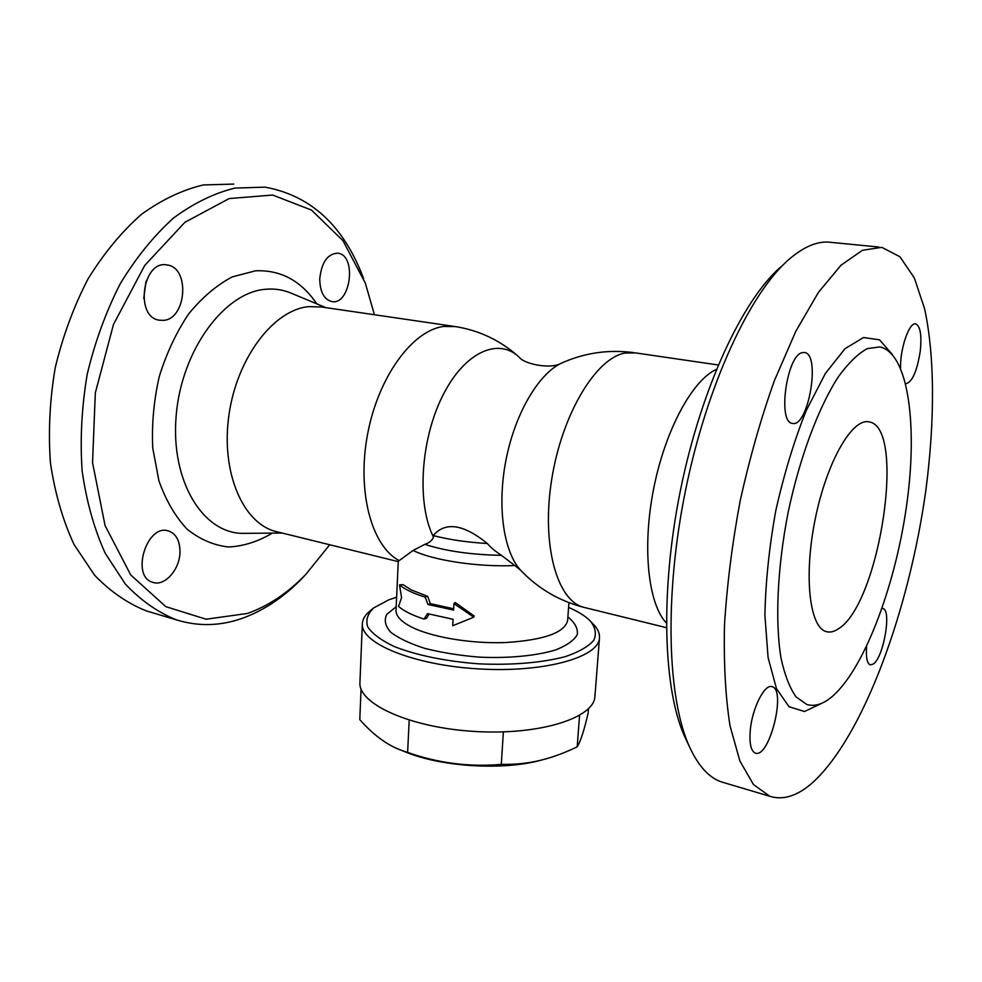 <?xml version="1.0" encoding="UTF-8"?>
<svg xmlns="http://www.w3.org/2000/svg" width="982" height="982" viewBox="0 0 982 982"><rect width="100%" height="100%" fill="white"/><g stroke="black" fill="none" stroke-linecap="round" stroke-linejoin="round"><path stroke-width="1.47" d="M568.59 607.416C578.067 611.504 585.223 615.96 590.084 620.771C595.423 627.302 596.675 633.783 593.852 640.227C588.513 646.451 579.11 651.876 565.632 656.528C542.85 662.678 511.892 665.354 478.946 663.844C446.061 661.451 415.632 655.129 393.745 646.316C380.918 640.104 372.215 633.599 367.649 626.786C365.611 620.059 367.624 613.762 373.7 607.919L388.749 599.855L396.618 597.203M567.621 620.636L567.645 620.452C564.736 632.703 544.102 640.068 505.767 642.535C469.789 643.959 428.864 636.729 409.408 625.89C400.3 620.771 395.832 615.554 396.016 610.252L398.275 561.287L413.041 550.46L424.825 544.347C429.33 542.825 432.215 540.395 433.467 537.056L433.197 535.558C448.946 539.646 466.99 542.297 487.33 543.5C490.497 547.318 495.198 551.258 501.421 555.333L517.956 567.915M427.686 596.356L425.169 597.142C413.41 593.472 404.854 589.396 399.514 584.891L403.037 584.634L411.139 589.863L427.686 596.356L430.349 603.66L453.659 608.791M453.942 603.599L455.231 602.531L474.171 615.984L473.754 617.175L453.942 603.599L453.586 610.067L427.968 604.482L425.169 597.142M429.085 614.094L426.569 618.255L424.064 619.077L427.501 613.64L453.083 619.286L452.727 625.73L473.754 617.175M372.595 608.828L370.202 610.816C365.218 614.781 362.591 619.065 362.346 623.693C360.406 643.124 413.177 665.145 478.651 668.914C544.114 672.928 599.118 657.302 599.486 637.784C599.793 633.157 597.694 628.59 593.202 624.061L591.066 621.802M362.346 623.693L359.94 682.392C357.939 703.836 410.095 727.748 474.932 731.467C539.744 735.444 594.38 717.891 594.932 696.348L599.486 637.784M361.057 688.959L359.793 719.634C373.369 735.039 387.46 745.363 402.068 750.592L407.616 752.408C438.144 763.186 469.371 767.175 501.299 764.389C515.55 764.647 528.868 763.223 541.254 760.105C552.596 757.343 564.576 752.924 577.195 746.848C580.534 741.496 584.18 730.301 588.095 713.263L588.439 708.808M543.39 759.565L538.787 760.78C501.79 770.293 443.668 766.844 408.058 753.01L401.883 750.53M409.199 720.174L407.616 752.408M503.373 731.897L501.299 764.389M579.564 715.412L577.195 746.848M399.514 584.891L401.589 597.67L398.508 606.385C403.835 611.062 412.342 615.284 424.064 619.077M430.349 603.66L427.968 604.482M453.549 326.306L321.384 306.985L308.544 306.642C273.745 309.833 236.957 357.718 228.966 414.895C220.655 472.047 242.947 523.271 275.635 531.434L277.673 531.937M561.274 363.23C550.448 369.662 524.192 363.892 519.453 357.46C498.549 336.924 464.449 351.814 442.526 396.077C420.443 440.096 416.712 503.999 433.467 537.056M433.197 535.558C445.3 521.43 463.344 524.081 487.33 543.5M329.694 544.752L306.003 574.163C288.217 592.698 268.749 605.784 247.599 613.431L206.097 619.212L165.798 606.63L130.716 574.936L105.074 525.579L92.541 462.669L95.328 392.886L113.482 324.441L144.71 265.447L184.911 222.288L229.137 198.573L272.64 195.037L311.503 210.087L342.963 240.688L365.329 283.135L374.437 314.743M179.988 551.368C180.246 568.848 164.976 586.671 152.946 582.375C130.348 576.913 146.76 523.222 168.536 530.98C175.95 533.668 179.767 540.468 179.988 551.368M163.442 320.353L159.305 320.193C134.411 317.125 142.611 259.42 167.222 265.005C190.226 267.558 186.531 319.175 163.442 320.353M319.739 278.814C321.58 262.243 327.62 253.7 337.845 253.172C357.19 255.013 350.599 305.783 331.646 301.548C323.925 299.314 319.96 291.74 319.739 278.814M363.647 278.741C344.031 226.13 311.171 195.602 265.042 187.145L234.98 188.078C214.236 193.135 193.736 203.127 173.507 218.053C153.867 235.754 136.117 257.628 120.27 283.688C105.97 311.699 94.959 341.871 87.238 374.191C81.69 406.99 79.984 439.2 82.12 470.832C86.453 501.311 94.137 528.782 105.184 553.222L125.365 584.081C141.064 600.677 158.212 612.645 176.821 619.986C198.622 626.639 220.508 626.062 242.493 618.243C264.318 610.301 284.399 596.786 302.714 577.698L306.544 573.598M233.777 184.088L203.384 184.935C182.443 189.882 161.785 199.69 141.433 214.346C121.707 231.74 103.908 253.258 88.049 278.888C73.76 306.445 62.799 336.151 55.176 367.968C49.738 400.275 48.167 432.031 50.475 463.222C54.967 493.32 62.848 520.46 74.116 544.642L94.616 575.231C110.536 591.729 127.918 603.66 146.748 611.037L150.86 612.252M143.765 298.54L145.999 281.22M633.685 352.624C609.221 349.396 585.702 352.648 563.14 362.395C540.014 371.785 515.845 411.348 506.331 458.25C496.732 505.129 503.336 551.724 520.742 570.37L521.921 571.598M716.455 369.342C692.359 380.144 665.158 430.128 653.619 488.901C641.995 547.649 648.206 603.967 666.361 622.981M780.776 266.932C742.809 299.547 701.295 387.878 680.612 489.478C659.879 591.066 663.194 690.174 684.933 737.151L686.565 740.6M769.778 796.292L753.415 784.495L739.851 760.903L729.994 725.661C725.477 696.668 723.648 663.096 724.495 624.92C726.999 584.842 732.241 543.402 740.219 500.587C749.634 458.14 761.013 418.222 774.319 380.82L795.764 331.4L818.423 292.39L841.034 265.201L862.454 250.275L881.824 247.329L899.991 256.805L914.34 277.955L924.614 308.814C934.987 356.932 934.827 422.285 925.781 490.767C909.074 610.558 863.423 736.242 812.752 782.482C797.679 795.886 783.354 800.49 769.778 796.292L721.574 781.954C709.164 777.818 698.521 766.23 689.683 747.204C667.33 698.963 663.979 596.025 685.559 490.251C707.101 384.465 750.138 292.722 789.135 259.26C804.614 246.028 818.804 240.418 831.705 242.431M882.622 608.484L882.83 608.533C891.84 609.613 883.714 657.142 873.403 663.979L870.248 664.912C867.02 663.464 865.829 657.265 866.64 646.303M900.568 368.09C899.978 348.684 909.295 321.789 915.727 323.913C920.343 326.098 921.853 335.144 920.269 351.077C917.041 371.405 912.192 382.305 905.735 383.766M802.454 352.599L804.577 352.513C821.099 354.257 808.223 428.25 792.314 423.365C777.265 422.444 786.852 354.625 802.454 352.599M750.297 729.982C752.261 707.973 764.806 683.472 772.085 686.713C786.668 689.683 769.237 759.025 755.318 753.084C750.862 750.972 749.18 743.264 750.297 729.982M830.49 697.957C862.662 672.314 894.381 589.323 906.19 508.357C918.158 427.465 908.829 353.164 879.897 346.904L867.192 348.647C857.986 353.716 848.423 363.021 838.518 376.56C818.681 406.941 799.851 456.974 788.215 512.015C777.339 567.24 774.921 621.348 781.034 658.173C784.728 675.1 789.761 688.026 796.107 696.95L806.909 704.536C814.274 706.659 822.143 704.475 830.49 697.957M838.432 628.799C834.16 631.721 830.146 632.666 826.402 631.647C809.561 627.805 803.497 576.053 815.269 518.815C826.844 461.515 852.413 417.546 869.144 421.941C906.705 427.244 879.504 604.335 838.432 628.799M396.188 606.716L386.785 614.351C383.95 620.072 385.226 626 390.615 632.138C398.434 638.177 409.85 643.591 424.862 648.402C441.519 652.613 459.674 655.534 479.351 657.142C508.922 658.48 536.479 655.792 555.812 649.863C566.982 645.407 574.151 640.289 577.318 634.495C578.042 628.541 574.912 622.674 567.903 616.917M413.041 550.46C433.172 560.415 477.829 567.191 514.85 565.558M518.152 356.282C500.182 340.349 479.314 330.455 455.574 326.601L443.569 326.466C412.575 330.357 378.426 376.585 367.649 433.86C356.65 491.098 371.503 545.955 398.888 560.427M424.825 544.347C445.853 551.135 471.385 554.793 501.421 555.333M282.116 533.03L243.192 533.361C203.311 533.766 170.426 481.475 176.159 415.767C181.437 350.058 224.547 292.096 265.741 289.26C275.021 288.45 283.798 289.874 292.071 293.544L325.877 307.648M316.805 303.868C301.13 280.766 280.705 269.755 255.529 270.811L232.28 276.875C216.691 285.099 202.169 297.436 188.704 313.859C176.318 332.346 166.498 353.25 159.244 376.597C153.793 400.631 151.633 424.482 152.762 448.148L158.924 480.824C165.921 500.476 175.312 516.593 187.096 529.188C199.874 539.388 213.671 545.317 228.487 546.999C243.45 546.238 258.057 541.61 272.321 533.116M718.272 364.985L635.464 352.894L624.871 353.078C595.878 358.16 561.962 414.183 551.712 479.388C541.205 544.58 556.929 600.665 583.615 607.281L585.284 607.686M892.233 354.392L879.553 339.833L863.522 337.526L845.048 348.659L825.396 373.43L806.173 410.685C794.07 441.004 783.931 474.38 775.755 510.836C769.164 547.649 765.543 582.473 764.904 615.333L768.084 657.584L776.455 688.615L789.012 706.709L804.528 711.508L822.928 702.744M567.645 620.44L568.934 602.629M538.787 760.78L541.254 760.105M408.058 753.01L402.068 750.592M275.635 531.434L398.262 561.63M306.003 574.163L302.714 577.698M146.748 611.037L176.821 619.986M516.225 566.614L520.742 570.37C538.161 588.586 559.114 600.886 583.615 607.281L666.385 627.658M684.933 737.151L689.683 747.204M878.767 247.022L831.545 242.419M806.909 704.524L808.542 704.953M869.144 421.941L868.125 421.781"/></g></svg>
